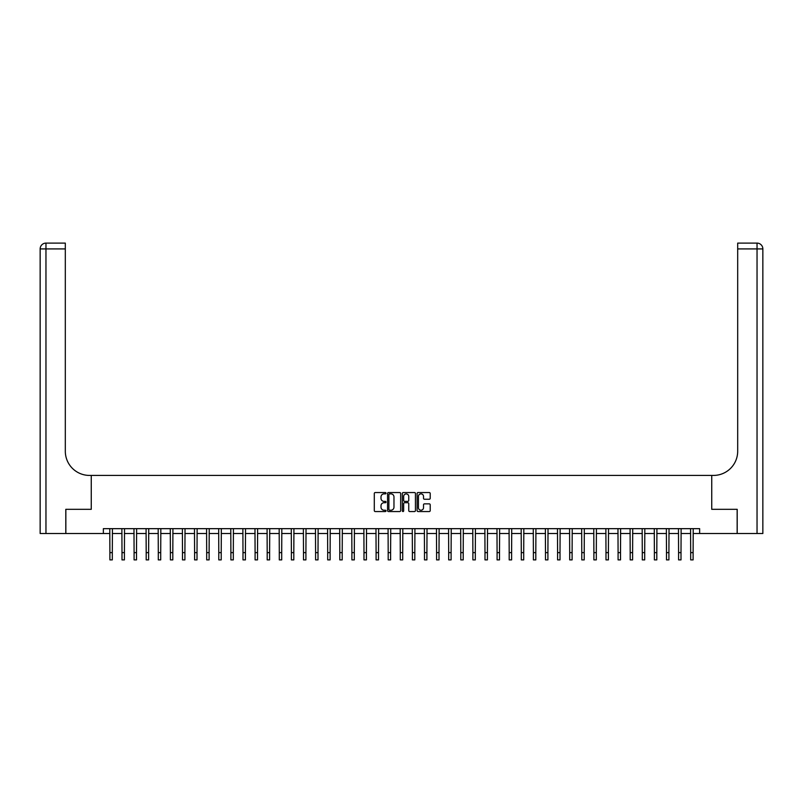 <?xml version="1.0" encoding="UTF-8"?>
<svg xmlns="http://www.w3.org/2000/svg" width="803" height="803" viewBox="0 0 803 803"><rect width="100%" height="100%" fill="white"/><g stroke="black" fill="none" stroke-linecap="round" stroke-linejoin="round"><path stroke-width="1.2" d="M386.012 493.213A0.662 0.662 0 0 0 385.35 492.55L375.252 492.55A0.954 0.954 0 0 0 374.298 493.494L374.298 510.598A0.954 0.954 0 0 0 375.252 511.551L385.35 511.551A0.662 0.662 0 0 0 386.012 510.889A0.662 0.662 0 0 0 385.35 510.216L384.045 510.216A3.041 3.041 0 0 1 381.003 507.185L381.003 505.76A3.041 3.041 0 0 1 384.045 502.718L385.35 502.718A0.662 0.662 0 0 0 386.012 502.046A0.662 0.662 0 0 0 385.35 501.383L384.045 501.383A3.041 3.041 0 0 1 381.003 498.342L381.003 496.916A3.041 3.041 0 0 1 384.045 493.875L385.35 493.875A0.662 0.662 0 0 0 386.012 493.213M429.264 499.245A0.954 0.954 0 0 0 430.217 498.302L430.217 493.494A0.954 0.954 0 0 0 429.264 492.55L418.052 492.55A0.954 0.954 0 0 0 417.108 493.494L417.108 510.598A0.954 0.954 0 0 0 418.052 511.551L429.264 511.551A0.954 0.954 0 0 0 430.217 510.598L430.217 504.806A0.954 0.954 0 0 0 429.264 503.852L424.466 503.852A0.954 0.954 0 0 0 423.522 504.806L423.522 507.677A2.539 2.539 0 0 1 420.983 510.216A2.539 2.539 0 0 1 418.433 507.677L418.433 496.425A2.539 2.539 0 0 1 420.983 493.875A2.539 2.539 0 0 1 423.522 496.425L423.522 498.302A0.954 0.954 0 0 0 424.466 499.245L429.264 499.245M762.85 533.513L762.85 248.92L762.85 533.513L737.194 533.513L737.194 509.313L711.739 509.313L737.154 509.313L737.154 533.513L699.644 533.513L699.644 528.665L103.356 528.665L103.356 533.513L109.891 533.513M103.356 533.513L65.846 533.513L65.846 509.313L91.261 509.313L91.261 475.426L711.739 475.426L711.739 509.313L711.739 475.426L713.486 475.426A24.2 24.2 0 0 0 737.686 451.226L737.686 243.108L757.038 243.108L737.686 243.108M400.667 493.494A0.954 0.954 0 0 0 399.723 492.55L388.511 492.55A0.954 0.954 0 0 0 387.558 493.494L387.558 510.598A0.954 0.954 0 0 0 388.511 511.551L399.723 511.551A0.954 0.954 0 0 0 400.667 510.598L400.667 493.494M403.277 492.55L414.489 492.55A0.954 0.954 0 0 1 415.442 493.494L415.442 510.598A0.954 0.954 0 0 1 414.489 511.551L409.691 511.551A0.954 0.954 0 0 1 408.747 510.598L408.747 503.662A0.954 0.954 0 0 0 407.794 502.718L404.612 502.718A0.954 0.954 0 0 0 403.658 503.662L403.658 510.889A0.662 0.662 0 0 1 402.996 511.551A0.662 0.662 0 0 1 402.333 510.889L402.333 493.494A0.954 0.954 0 0 1 403.277 492.55M112.31 533.513L121.996 533.513M124.415 533.513L134.091 533.513M136.51 533.513L146.196 533.513M148.615 533.513L158.291 533.513M160.71 533.513L170.397 533.513M172.816 533.513L182.492 533.513M184.911 533.513L194.597 533.513M197.016 533.513L206.692 533.513M209.111 533.513L218.787 533.513M221.216 533.513L230.893 533.513M233.312 533.513L242.988 533.513M245.417 533.513L255.093 533.513M257.512 533.513L267.188 533.513M269.607 533.513L279.293 533.513M281.712 533.513L291.389 533.513M293.808 533.513L303.494 533.513M305.913 533.513L315.589 533.513M318.008 533.513L327.694 533.513M330.113 533.513L339.789 533.513M342.208 533.513L351.895 533.513M354.314 533.513L363.99 533.513M366.409 533.513L376.095 533.513M378.514 533.513L388.19 533.513M390.609 533.513L400.285 533.513M402.715 533.513L412.391 533.513M414.81 533.513L424.486 533.513M426.905 533.513L436.591 533.513M439.01 533.513L448.686 533.513M451.105 533.513L460.792 533.513M463.211 533.513L472.887 533.513M475.306 533.513L484.992 533.513M487.411 533.513L497.087 533.513M499.506 533.513L509.192 533.513M511.611 533.513L521.288 533.513M523.707 533.513L533.393 533.513M535.812 533.513L545.488 533.513M547.907 533.513L557.583 533.513M560.012 533.513L569.688 533.513M572.107 533.513L581.784 533.513M584.213 533.513L593.889 533.513M596.308 533.513L605.984 533.513M608.403 533.513L618.089 533.513M620.508 533.513L630.184 533.513M632.603 533.513L642.29 533.513M644.709 533.513L654.385 533.513M656.804 533.513L666.49 533.513M668.909 533.513L678.585 533.513M681.004 533.513L690.69 533.513M693.109 533.513L699.644 533.513M389.555 493.875A0.662 0.662 0 0 0 388.883 494.548L388.883 509.554A0.662 0.662 0 0 0 389.555 510.216L390.931 510.216A3.041 3.041 0 0 0 393.972 507.185L393.972 496.916A3.041 3.041 0 0 0 390.931 493.875L389.555 493.875M408.747 496.465A2.539 2.539 0 0 0 406.208 493.925A2.539 2.539 0 0 0 403.658 496.465L403.658 500.43A0.954 0.954 0 0 0 404.612 501.383L407.794 501.383A0.954 0.954 0 0 0 408.747 500.43L408.747 496.465M109.78 528.665L109.891 552.625L112.31 552.625L112.43 528.665M109.891 552.625L109.891 559.892L112.31 559.892L112.31 552.625M121.875 528.665L121.996 552.625L124.415 552.625L124.525 528.665M121.996 552.625L121.996 559.892L124.415 559.892L124.415 552.625M133.981 528.665L134.091 552.625L136.51 552.625L136.63 528.665M134.091 552.625L134.091 559.892L136.51 559.892L136.51 552.625M146.076 528.665L146.196 552.625L148.615 552.625L148.726 528.665M146.196 552.625L146.196 559.892L148.615 559.892L148.615 552.625M158.181 528.665L158.291 552.625L160.71 552.625L160.831 528.665M158.291 552.625L158.291 559.892L160.71 559.892L160.71 552.625M65.806 509.313L91.261 509.313L91.261 475.426L89.514 475.426A24.2 24.2 0 0 1 65.314 451.226L65.314 248.92L45.962 248.92L45.962 533.513L65.806 533.513L65.806 509.313M45.962 533.513L40.15 533.513L40.15 248.92A5.812 5.812 0 0 1 45.962 243.108L65.314 243.108L65.314 248.92M65.314 243.108L45.962 243.108A5.812 5.812 0 0 0 40.15 248.92L45.962 248.92L45.962 243.108M89.514 475.426A24.2 24.2 0 0 1 65.314 451.226M762.85 248.92L762.85 475.426L762.85 248.92A5.812 5.812 0 0 0 757.038 243.108A5.812 5.812 0 0 1 762.85 248.92L737.686 248.92M713.486 475.426A24.2 24.2 0 0 0 737.686 451.226M170.276 528.665L170.397 552.625L172.816 552.625L172.926 528.665M170.397 552.625L170.397 559.892L172.816 559.892L172.816 552.625M182.381 528.665L182.492 552.625L184.911 552.625L185.031 528.665M182.492 552.625L182.492 559.892L184.911 559.892L184.911 552.625M194.477 528.665L194.597 552.625L197.016 552.625L197.126 528.665M194.597 552.625L194.597 559.892L197.016 559.892L197.016 552.625M206.582 528.665L206.692 552.625L209.111 552.625L209.232 528.665M206.692 552.625L206.692 559.892L209.111 559.892L209.111 552.625M218.677 528.665L218.787 552.625L221.216 552.625L221.327 528.665M218.787 552.625L218.787 559.892L221.216 559.892L221.216 552.625M230.772 528.665L230.893 552.625L233.312 552.625L233.422 528.665M230.893 552.625L230.893 559.892L233.312 559.892L233.312 552.625M242.877 528.665L242.988 552.625L245.417 552.625L245.527 528.665M242.988 552.625L242.988 559.892L245.417 559.892L245.417 552.625M254.973 528.665L255.093 552.625L257.512 552.625L257.622 528.665M255.093 552.625L255.093 559.892L257.512 559.892L257.512 552.625M267.078 528.665L267.188 552.625L269.607 552.625L269.728 528.665M267.188 552.625L267.188 559.892L269.607 559.892L269.607 552.625M279.173 528.665L279.293 552.625L281.712 552.625L281.823 528.665M279.293 552.625L279.293 559.892L281.712 559.892L281.712 552.625M291.278 528.665L291.389 552.625L293.808 552.625L293.928 528.665M291.389 552.625L291.389 559.892L293.808 559.892L293.808 552.625M303.373 528.665L303.494 552.625L305.913 552.625L306.023 528.665M303.494 552.625L303.494 559.892L305.913 559.892L305.913 552.625M315.479 528.665L315.589 552.625L318.008 552.625L318.129 528.665M315.589 552.625L315.589 559.892L318.008 559.892L318.008 552.625M327.574 528.665L327.694 552.625L330.113 552.625L330.224 528.665M327.694 552.625L327.694 559.892L330.113 559.892L330.113 552.625M339.679 528.665L339.789 552.625L342.208 552.625L342.329 528.665M339.789 552.625L339.789 559.892L342.208 559.892L342.208 552.625M351.774 528.665L351.895 552.625L354.314 552.625L354.424 528.665M351.895 552.625L351.895 559.892L354.314 559.892L354.314 552.625M363.879 528.665L363.99 552.625L366.409 552.625L366.529 528.665M363.99 552.625L363.99 559.892L366.409 559.892L366.409 552.625M375.975 528.665L376.095 552.625L378.514 552.625L378.625 528.665M376.095 552.625L376.095 559.892L378.514 559.892L378.514 552.625M388.08 528.665L388.19 552.625L390.609 552.625L390.73 528.665M388.19 552.625L388.19 559.892L390.609 559.892L390.609 552.625M400.175 528.665L400.285 552.625L402.715 552.625L402.825 528.665M400.285 552.625L400.285 559.892L402.715 559.892L402.715 552.625M412.27 528.665L412.391 552.625L414.81 552.625L414.92 528.665M412.391 552.625L412.391 559.892L414.81 559.892L414.81 552.625M424.375 528.665L424.486 552.625L426.905 552.625L427.025 528.665M424.486 552.625L424.486 559.892L426.905 559.892L426.905 552.625M436.471 528.665L436.591 552.625L439.01 552.625L439.121 528.665M436.591 552.625L436.591 559.892L439.01 559.892L439.01 552.625M448.576 528.665L448.686 552.625L451.105 552.625L451.226 528.665M448.686 552.625L448.686 559.892L451.105 559.892L451.105 552.625M460.671 528.665L460.792 552.625L463.211 552.625L463.321 528.665M460.792 552.625L460.792 559.892L463.211 559.892L463.211 552.625M472.776 528.665L472.887 552.625L475.306 552.625L475.426 528.665M472.887 552.625L472.887 559.892L475.306 559.892L475.306 552.625M484.871 528.665L484.992 552.625L487.411 552.625L487.521 528.665M484.992 552.625L484.992 559.892L487.411 559.892L487.411 552.625M496.977 528.665L497.087 552.625L499.506 552.625L499.627 528.665M497.087 552.625L497.087 559.892L499.506 559.892L499.506 552.625M509.072 528.665L509.192 552.625L511.611 552.625L511.722 528.665M509.192 552.625L509.192 559.892L511.611 559.892L511.611 552.625M521.177 528.665L521.288 552.625L523.707 552.625L523.827 528.665M521.288 552.625L521.288 559.892L523.707 559.892L523.707 552.625M533.272 528.665L533.393 552.625L535.812 552.625L535.922 528.665M533.393 552.625L533.393 559.892L535.812 559.892L535.812 552.625M545.378 528.665L545.488 552.625L547.907 552.625L548.027 528.665M545.488 552.625L545.488 559.892L547.907 559.892L547.907 552.625M557.473 528.665L557.583 552.625L560.012 552.625L560.123 528.665M557.583 552.625L557.583 559.892L560.012 559.892L560.012 552.625M569.578 528.665L569.688 552.625L572.107 552.625L572.228 528.665M569.688 552.625L569.688 559.892L572.107 559.892L572.107 552.625M581.673 528.665L581.784 552.625L584.213 552.625L584.323 528.665M581.784 552.625L581.784 559.892L584.213 559.892L584.213 552.625M593.768 528.665L593.889 552.625L596.308 552.625L596.418 528.665M593.889 552.625L593.889 559.892L596.308 559.892L596.308 552.625M605.874 528.665L605.984 552.625L608.403 552.625L608.523 528.665M605.984 552.625L605.984 559.892L608.403 559.892L608.403 552.625M617.969 528.665L618.089 552.625L620.508 552.625L620.619 528.665M618.089 552.625L618.089 559.892L620.508 559.892L620.508 552.625M630.074 528.665L630.184 552.625L632.603 552.625L632.724 528.665M630.184 552.625L630.184 559.892L632.603 559.892L632.603 552.625M642.169 528.665L642.29 552.625L644.709 552.625L644.819 528.665M642.29 552.625L642.29 559.892L644.709 559.892L644.709 552.625M654.274 528.665L654.385 552.625L656.804 552.625L656.924 528.665M654.385 552.625L654.385 559.892L656.804 559.892L656.804 552.625M666.37 528.665L666.49 552.625L668.909 552.625L669.019 528.665M666.49 552.625L666.49 559.892L668.909 559.892L668.909 552.625M678.475 528.665L678.585 552.625L681.004 552.625L681.125 528.665M678.585 552.625L678.585 559.892L681.004 559.892L681.004 552.625M690.57 528.665L690.69 552.625L693.109 552.625L693.22 528.665M690.69 552.625L690.69 559.892L693.109 559.892L693.109 552.625M757.038 533.513L757.038 243.108"/></g></svg>
